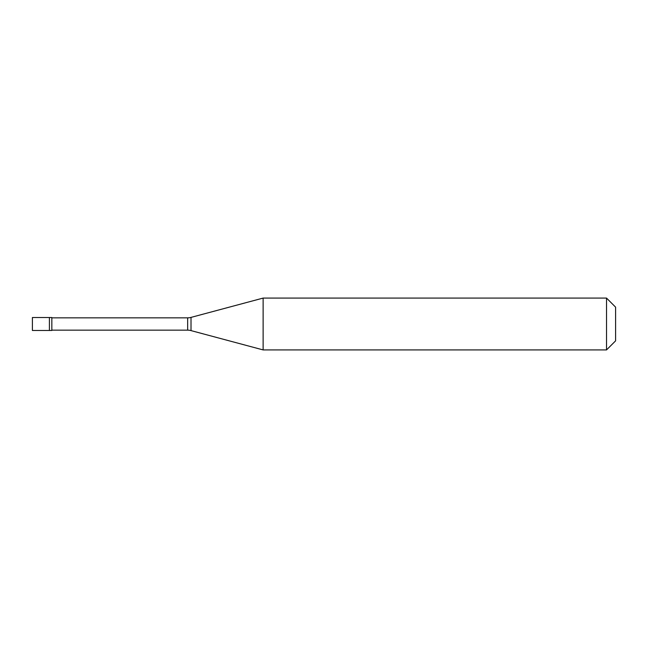 <?xml version="1.0" encoding="UTF-8"?>
<svg xmlns="http://www.w3.org/2000/svg" width="648" height="648" viewBox="0 0 648 648"><rect width="100%" height="100%" fill="white"/><g stroke="black" fill="none" stroke-linecap="round" stroke-linejoin="round"><path stroke-width="0.97" d="M32.4 317.52L32.4 330.48L51.84 330.48L51.84 317.52L49.41 317.52L49.41 330.48L49.41 317.52L32.4 317.52M51.84 330.156L187.661 330.156A12.96 12.96 0 0 1 191.014 330.601L263.129 349.92L606.528 349.92L615.6 340.848L615.6 307.152L606.528 298.08L606.528 349.92M51.84 317.844L187.661 317.844A12.96 12.96 0 0 0 191.014 317.399L263.129 298.08L263.129 349.92M263.129 298.08L606.528 298.08M187.661 317.844L187.661 330.156M191.014 317.399L191.014 330.601"/></g></svg>
